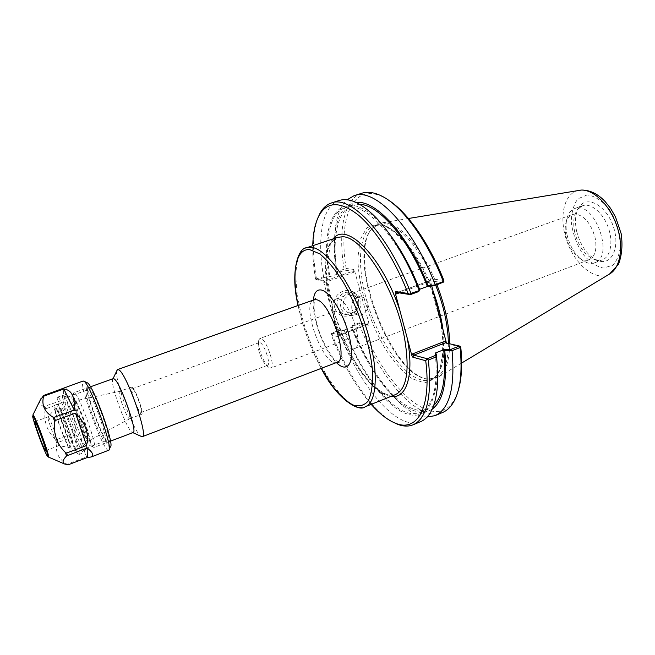 <?xml version="1.0" encoding="UTF-8"?>
<svg xmlns="http://www.w3.org/2000/svg" width="655" height="655" viewBox="0 0 655 655"><rect width="100%" height="100%" fill="white"/><g stroke="black" fill="none" stroke-linecap="round" stroke-linejoin="round"><path stroke-width="0.49" stroke-dasharray="3.27 2.46" d="M116.836 370.697C113.97 378.598 133.685 432.136 140.989 436.287M74.793 393.041L73.917 392.73C70.363 394.073 90.456 448.642 94.033 447.357L94.132 447.332C98.053 447.848 79.853 396.684 74.793 393.041M73.032 396.488C77.667 399.992 94.361 447.168 90.513 445.809C87.369 447.046 69.045 397.282 72.238 396.185L73.032 396.488M113.233 378.656L112.987 378.819C108.828 381.644 127.791 433.16 132.793 432.611L133.088 432.57M74.605 401.097C78.297 403.947 91.544 441.077 88.9 441.134C86.665 443.378 70.887 400.532 74.04 400.794L74.605 401.097M259.355 352.554C258.226 348.616 257.873 345.701 258.316 343.81L259.151 342.663L259.92 342.688C264.26 343.629 271.285 364.663 267.494 365.334L266.127 365.007C263.613 362.903 261.353 358.752 259.355 352.554M260.911 338.488L259.912 338.463L258.807 339.978C256.924 345.381 264.047 364.712 268.984 367.602L270.802 368.044C275.78 367.168 266.585 339.634 260.911 338.488M344.857 339.822L346.225 339.806C352.234 338.512 343.507 311.682 336.826 310.994L335.638 311.043C334.255 311.633 333.6 313.524 333.657 316.717C334.263 324.086 336.719 330.767 341.042 336.768L344.857 339.822M133.89 398.617C132.056 392.812 131.524 389.537 132.294 388.783C134.406 387.293 143.601 412.265 141.03 412.503C139.278 411.782 136.895 407.148 133.89 398.617M337.972 298.909L336.007 299.024C333.567 300.064 332.404 303.388 332.519 308.996C333.551 321.638 337.767 333.1 345.177 343.384C348.73 347.723 351.776 349.5 354.306 348.706C364.843 346.503 349.565 299.728 337.972 298.909M75.415 401.228C79.05 404.029 92.036 440.43 89.432 440.504L89.407 440.52C87.115 442.395 71.87 400.991 74.834 400.934L75.415 401.228M120.201 391.526C123.377 393.352 132.22 418.529 129.755 418.725L129.739 418.733C127.438 420.248 116.926 391.698 119.66 391.363L120.201 391.526M132.22 387.171C135.577 388.939 144.378 414.165 141.685 414.271C139.204 415.851 128.732 387.416 131.647 387.015L132.22 387.171M433.766 405.412L428.075 409.211C406.198 418.512 371.156 377.452 351.981 327.238L352.496 325.404L359.48 322.817L367.52 324.683L339.47 335.106L331.815 333.051L338.823 330.456L344.661 329.932L344.252 330.464L339.11 330.922L338.823 330.456M432.308 409.023C422.852 414.967 411.553 412.372 398.396 401.237C380.137 384.804 364.524 360.315 351.547 327.762L351.956 327.23M437.221 364.311L437.204 379.212C433.168 412.077 420.469 422.459 399.124 410.357C379.532 398.125 358.359 366.382 344.252 330.464M344.661 329.932L351.981 327.238M435.272 353.053C438.31 386.687 433.299 406.493 420.223 412.462C398.698 421.615 363.893 380.293 344.686 329.94M336.498 273.364L337.063 271.62L344.08 269.189L345.136 269.565L346.168 268.485L353.782 269.418L354.642 270.982L354.068 272.161L352.914 271.178L345.029 270.179L337.931 272.652L337.284 274.134L336.498 273.364C333.944 257.006 333.616 242.702 335.507 230.454C338.299 213.44 345.226 204.139 356.271 202.526M337.284 274.134L337.309 274.142C331.676 239.247 336.94 210.222 352.93 205.13L359.718 204.335M337.063 271.62C334.181 253.853 333.772 238.289 335.827 224.927C337.669 213.473 341.427 205.089 347.093 199.791M418.717 291.557L418.815 289.616L419.437 288.896M418.815 289.616L419.413 289.379M337.309 274.142L329.883 276.729L324.029 277.491L323.938 276.623L329.088 275.943L329.858 276.721C324.11 241.777 329.113 212.76 344.849 207.75C363.206 200.078 397.863 235.694 418.782 289.608M329.088 275.943C318.649 218.631 341.206 182.237 379.327 222.045L389.005 233.377M443.263 282.567L429.516 280.831L397.257 292.564M324.029 277.491L316.897 279.972L324.381 281.142L352.914 271.178L353.782 269.418M354.068 272.161L324.7 282.436L323.611 281.83L322.751 280.234L315.563 279.12L316.897 279.972M316.168 279.636L316.447 278.784L323.938 276.623M337.071 272.054L337.931 272.652M345.136 269.565L345.029 270.179M352.496 325.404L351.547 327.762M354.642 270.982L369.142 324.176L369.076 325.535L359.48 322.817M359.816 323.062L359.079 323.807L352.022 326.149M339.208 334.328L339.577 335.09L338.602 336.883L339.208 334.328L368.094 323.603L367.52 324.683L369.076 325.535M331.815 333.051L331.242 334.869L338.602 336.883M399.296 292.883L429.68 281.822L429.336 280.897L430.507 278.784L443.853 280.414M431.76 285.973L430.335 280.455L430.507 278.784M460.752 346.929L447.193 343.769L446.563 343.048M324.7 282.436L324.421 281.159L322.751 280.234M361.314 323.726C385.959 390.462 439.079 438.392 456.691 394.842L458.189 390.642M387.883 199.734L384.035 197.507C352.66 180.993 337.849 218.647 346.168 268.485M448.38 343.466C448.2 362.747 443.705 374.283 434.895 378.074L427.609 378.958C389.766 376.453 345.013 254.91 372.196 228.464L378.312 224.411L383.257 223.691C398.518 223.339 421.812 249.555 435.739 285.318M337.538 307.031C338.643 310.634 340.862 313.016 344.178 314.187C356.885 318.756 363.23 295.479 350.073 292.58C342.712 290.312 335.016 299.147 337.538 307.031M334.664 307.563C330.071 291.369 354.052 282.919 358.252 299.057C362.796 314.99 339.118 323.726 334.664 307.563M341.034 307.76C338.496 299.818 346.249 290.918 353.651 293.194C366.89 296.109 360.496 319.566 347.707 314.965C344.374 313.794 342.147 311.387 341.034 307.76M323.611 281.83L338.627 335.516M351.817 308.792C351.219 300.76 354.609 296.854 361.978 297.092C372.523 299.466 367.414 318.215 357.204 314.605C354.511 313.663 352.717 311.731 351.817 308.792M358.76 301.349C359.3 309.406 355.853 313.188 348.444 312.705C345.791 311.788 344.014 309.889 343.13 306.998C342.54 299.114 345.873 295.282 353.135 295.52C355.96 296.379 357.843 298.32 358.76 301.349M371.188 404.372C355.706 386.458 342.393 363.296 331.242 334.869M339.11 330.922L331.921 333.862L331.34 333.6M331.921 333.862C347.445 374.39 371.672 410.669 393.098 422.205M315.563 279.12C313.508 267.052 312.574 255.909 312.762 245.707M317.872 217.927C312.541 232.951 312.067 253.239 316.447 278.784M339.175 200.495C321.973 205.94 316.864 238.101 323.48 276.344M344.08 269.189C337.874 231.117 343.777 198.94 361.765 193.25M442.502 412.527C418.029 422.925 379.548 378.058 359.079 323.807M427.101 417.063C419.347 416.695 411.053 412.756 402.219 405.232C382.569 387.506 365.891 361.208 352.185 326.362M338.84 331.299C359.439 385.959 397.2 431.604 420.608 421.656M436.95 284.876C422.917 248.826 399.411 222.413 384.01 222.798L380.858 223.06L372.851 227.629C345.455 254.328 390.478 376.609 428.657 379.163L437.704 377.452C445.482 372.842 449.461 361.617 449.649 343.769M575.155 214.038L572.347 214.504C569.514 215.585 567.484 217.976 566.256 221.677C564.921 226.016 564.88 231.035 566.133 236.75C568.63 246.599 573.166 253.772 579.724 258.267C583.065 260.289 586.159 260.788 589.017 259.773C595.133 256.686 597.18 249.367 595.141 237.806C591.006 223.404 584.342 215.487 575.155 214.038M567.148 235.26C565.658 228.448 565.707 222.438 567.304 217.239C568.794 212.744 571.258 209.846 574.705 208.544C594.06 199.824 615.07 256.866 594.683 262.786C591.211 264.022 587.453 263.416 583.408 260.968C575.54 255.573 570.12 247.009 567.148 235.26M576.629 231.248C581.042 247.5 588.779 257.489 599.857 261.214C612.883 264.481 620.408 245.257 612.892 225.279C605.662 205.203 587.461 195.444 579.667 206.382C575.467 212.433 574.451 220.727 576.629 231.248M574.771 232.484C572.748 222.741 573.674 215.086 577.538 209.51L582.491 205.776C590.72 202.673 602.788 212.441 608.102 227.048C613.53 241.605 610.673 256.866 602.404 259.839L596.214 260.215C586.004 256.776 578.856 247.533 574.771 232.484M40.045 400.5C38.997 403.226 40.348 405.232 44.098 406.501L64.075 399.615C66.704 391.01 66.933 386.982 64.771 387.523M45.097 409.932C43.68 421.517 47.078 431.277 55.298 439.202L56.453 439.644L75.26 432.66C76.086 419.667 72.574 409.44 64.722 401.99L45.727 408.818L45.097 409.932L44.098 406.501M56.969 443.451C55.184 451.958 58.32 458.77 66.384 463.896L67.547 464.108L86.706 456.805C89.424 451.352 86.002 444.278 76.43 435.583L57.615 442.592L56.969 443.451L55.298 439.202M65.705 424.956C71.092 439.972 74.858 448.323 77.012 450.001C77.56 449.633 77.053 446.735 75.489 441.306C71.714 428.067 62.733 406.714 61.562 408.073C60.89 409.178 62.274 414.803 65.705 424.956M72.869 442.281L69.749 443.451C71.338 448.888 71.878 451.778 71.362 452.138C70.101 451.606 67.391 446.047 63.232 435.436L66.253 434.314C60.858 419.871 58.426 411.438 58.966 409.015C60.104 407.664 69.07 429.05 72.869 442.281C69.34 428.812 58.606 402.669 57.321 404.307C55.88 404.389 60.792 420.78 66.253 434.314M63.232 435.436C57.779 421.885 52.826 405.486 54.234 405.42C55.454 403.799 66.171 429.983 69.749 443.451M62.684 423.458C67.866 437.311 70.191 445.294 69.667 447.406C67.801 448.798 53.014 408.646 55.339 408.491L55.855 408.794C57.28 410.611 59.556 415.499 62.684 423.458M64.075 399.615L63.289 388.497M75.26 432.66L64.722 401.99M86.706 456.805L76.43 435.583M108.681 450.288C103.957 453.399 77.552 381.693 83.169 380.997M110.441 446.751C106.438 451.655 80.573 381.406 86.796 382.545M89.047 387.252C94.779 390.937 113.552 444.45 108.484 442.567C104.276 443.591 84.151 388.947 88.024 386.999L89.047 387.252M87.32 390.626C92.355 393.958 109.148 441.364 105.201 441.028L105.062 441.052C101.32 442.051 82.907 392.034 86.403 390.38L87.32 390.626M67.891 397.593C72.361 401.056 89.178 448.053 86.042 448.257L85.985 448.29C83.136 450.452 63.617 397.438 67.187 397.233L67.891 397.593M63.592 395.661C68.48 399.485 87.475 452.515 84.004 452.589L83.946 452.621C80.843 454.963 58.942 395.489 62.823 395.268L63.592 395.661M58.385 397.519C63.191 401.482 82.44 455.315 78.796 454.57C75.874 456.854 53.939 397.274 57.648 397.118L58.385 397.519M48.413 417.137C50.681 419.462 60.244 446.129 58.68 445.744L58.68 445.744C57.484 446.833 46.439 416.826 48.052 416.883L48.413 417.137M333.174 238.878C307.383 265.136 354.494 393.065 391.158 396.332M395.555 394.564C379.163 400.893 352.136 367.553 337.276 326.771C322.137 286.088 321.089 243.185 337.669 237.372C335.859 237.487 333.403 239.886 330.3 244.569L326.337 271.841L333.01 310.126L348.345 349.533L355.78 362.895C365.948 378.999 375.855 389.348 385.492 393.958C390.658 395.415 394.007 395.62 395.555 394.564M306.597 247.77C291.148 253.215 293.252 296.232 308.538 337.35C323.57 378.565 349.868 412.675 365.154 406.796M321.335 368.339C310.642 348.476 302.921 327.516 298.189 305.459M313.368 300.072C311.469 316.979 323.979 350.957 336.392 362.592M336.998 362.362C324.045 368.528 300.121 303.56 313.982 299.859M368.094 323.603L369.142 324.176M429.68 281.822L430.335 280.455M445.449 342.794L447.193 343.769M440.471 319.877L443.607 345.652L441.585 366.006L434.912 378.754L424.645 382.954L412.118 378.729C403.095 372.065 394.294 362.297 385.713 349.426C369.224 321.9 358.129 285.572 357.884 257.579L360.242 239.656L366.784 227.858L377.1 223.838C394.793 223.011 423.31 259.642 436.099 302.864M433.029 290.918C419.323 253.288 394.899 224.657 379.155 225.066L374.242 225.77C356.525 231.952 356.345 274.396 371.197 314.277C385.762 354.265 413.42 386.466 430.916 379.671C442.1 374.431 446.129 357.802 443.017 329.784M587.175 194.903L577.997 198.76C573.444 204.753 571.242 212.916 571.381 223.249C573.01 234.023 576.678 244.078 582.377 253.411C588.919 261.443 595.878 266.339 603.247 268.075L612.793 265.259C617.87 259.765 620.481 251.618 620.645 240.827C619.073 229.315 615.184 218.631 608.978 208.773C601.888 200.561 594.617 195.935 587.175 194.903M609.568 274.019C596.148 281.838 575.737 265.668 567.23 242.096C558.412 218.639 563.464 193.086 578.758 190.335L579.331 190.237M32.914 414.934C30.793 414.541 47.062 458.721 48.421 457.051M67.154 464.96L66.384 463.896M68.087 464.837L67.547 464.108M57.615 442.592L56.453 439.644M45.727 408.818L45.031 406.444M298.09 305.5C302.847 327.541 310.568 348.501 321.245 368.372M338.046 362.149L334.058 358.784C332.601 357.859 323.726 344.702 319.763 333.092C316.545 323.889 314.654 315.522 314.089 307.973C314.056 303.249 314.334 300.367 314.916 299.343M90.513 445.809L94.033 447.357M72.238 396.185L73.917 392.73M90.456 386.802L74.007 392.681M110.466 441.142L94.132 447.332M266.127 365.007L268.984 367.602M258.316 343.81L258.807 339.978M335.638 311.043L259.912 338.463M346.225 339.806L270.802 368.044M259.151 342.663L132.294 388.783M267.494 365.334L141.03 412.503M341.042 336.768L345.177 343.384M333.657 316.717L332.519 308.996M74.858 400.925L74.04 400.794M89.432 440.504L88.9 441.134M131.647 387.015L119.66 391.363L74.834 400.934M129.755 418.725L89.407 440.52M129.739 418.733L141.685 414.271M335.507 230.454L335.827 224.927M338.733 336.826L339.577 335.09M367.627 324.675L339.552 335.114M429.402 280.839L397.127 292.572M429.336 280.897L430.294 278.907M447.144 343.744L445.4 342.77M324.421 281.159L322.792 280.25M378.312 224.411L374.242 225.77L378.541 225.14C389.569 222.921 417.595 250.783 431.719 290.574L441.003 323.685C443.705 339.716 443.222 355.19 439.562 370.124C436.033 376.199 433.151 379.376 430.916 379.671L434.895 378.074M353.651 293.194L350.073 292.58M347.707 314.965L344.178 314.187M361.978 297.092L353.135 295.52M357.204 314.605L348.444 312.705M384.035 197.507L382.152 196.271M456.691 394.842L456.068 396.995M437.204 379.212L437.524 385.001M427.609 378.958L428.657 379.163M372.196 228.464L372.851 227.629M354.306 348.706L589.017 259.773M336.007 299.024L572.347 214.504M579.724 258.267L583.408 260.968M566.256 221.677L567.304 217.239M596.214 260.215L599.857 261.214M577.538 209.51L579.667 206.382M594.683 262.786L602.404 259.839M574.705 208.544L582.491 205.776M408.433 218.5L380.858 223.06M461.66 363.042L437.704 377.452M379.327 222.045L375.814 217.427M344.849 207.75L352.93 205.13M398.396 401.237L402.219 405.232M420.223 412.462L428.075 409.211M61.562 408.073L58.966 409.015M77.012 450.001L71.362 452.138M54.234 405.42L57.321 404.307M84.102 381.308L83.357 380.964M109.189 449.436L108.845 450.19M105.062 441.052L108.484 442.567M86.403 390.38L88.024 386.999M85.985 448.29L105.201 441.028M67.187 397.233L86.526 390.306M67.252 397.217L62.888 395.252M86.042 448.257L84.004 452.589M78.796 454.57L83.946 452.621M57.648 397.118L62.823 395.268M45.596 450.64L58.68 445.744L69.667 447.406M34.92 421.64L48.052 416.883L55.339 408.491"/><path stroke-width="0.98" d="M446.563 343.048L446.137 341.918L444.966 341.263L412.437 353.937L411.774 355.313L395.301 293.186L396.529 293.89L397.257 292.564L410.366 294.611L418.717 291.557L419.356 290.607L410.922 293.35L409.981 294.291L408.09 293.481L395.415 291.516L395.301 293.186M140.989 436.287L142.315 436.656C148.816 436.729 126.62 373.473 118.825 369.87L117.605 369.567L116.836 370.697M110.466 441.142L133.088 432.57C138.09 432.652 120.34 382.127 114.207 378.934L113.233 378.656L90.456 386.802M451.483 350.327L451.287 349.23L443.738 349.754L444.802 350.777L452.048 350.671L460.08 347.502L460.301 346.438L459.409 346.036L451.287 349.23M443.738 349.754L443.697 349.745C446.309 377.55 443.001 396.103 433.766 405.412M444.802 350.777C447.521 381.382 443.353 400.794 432.308 409.023M444.966 341.263L445.449 342.794L459.409 346.036M443.697 349.745L435.272 353.053L435.346 355.501L427.158 358.727L413.821 355.133L445.449 342.794M435.346 355.501L436.418 356.263L436.369 354.093L435.313 353.061M436.369 354.093L437.221 364.311M434.977 285.596L434.74 284.982L428.042 285.752L427.412 286.472L434.977 285.596L443.885 281.879L443.304 281.503L434.74 284.982M356.271 202.526C375.7 199.546 408.221 234.981 428.042 285.752M359.718 204.335C378.983 204.655 408.933 239.157 427.371 286.464L427.412 286.472M347.093 199.791L354.068 195.714C374.414 187.248 412.634 225.885 435.1 284.507M389.005 233.377C400.5 248.491 410.636 266.994 419.437 288.896L419.356 290.607M419.413 289.379L427.371 286.464M387.883 199.734C406.78 211.401 429.115 242.792 443.853 280.414L443.885 281.879M412.437 353.937L413.821 355.133L412.83 357.196L425.734 360.733L427.158 358.727M411.774 355.313L412.83 357.196M460.301 346.438L460.752 346.929C462.504 364.827 461.644 379.401 458.189 390.642M431.76 285.973L446.137 341.918M435.739 285.318C443.844 306.27 448.061 325.658 448.38 343.466M427.085 359.521L428.378 359.996L436.467 356.811L436.418 356.263M425.734 360.733C431.702 408.253 416.973 432.251 395.694 423.31C387.809 420.199 379.646 413.886 371.188 404.372M393.098 422.205L397.691 424.325C403.357 426.487 408.499 426.642 413.117 424.784C426.97 418.43 432.054 396.84 428.378 359.996M312.762 245.707C313.033 232.983 315.153 222.88 319.132 215.397C327.14 201.396 340.043 201.142 357.843 214.644C375.004 228.808 394.375 258.659 408.09 293.481M410.922 293.35C388.284 234.146 350.834 194.789 331.438 202.976C326.722 204.556 322.907 208.003 319.992 213.333L317.872 217.927M419.184 290.329C406.616 258.93 392.157 234.629 375.814 217.427C361.38 202.976 349.164 197.335 339.175 200.495L331.438 202.976M354.068 195.714L361.765 193.25C367.643 191.342 374.439 192.357 382.152 196.271C402.219 206.251 427.265 240.082 443.304 281.503M460.08 347.502C462.201 368.609 460.866 385.107 456.068 396.995C452.736 404.986 448.217 410.161 442.502 412.527L435.051 415.638L427.101 417.063M452.048 350.671C455.225 387.359 449.559 409.015 435.051 415.638M413.117 424.784L420.608 421.656C430.261 417.587 435.902 405.371 437.524 385.001C438.048 376.6 437.696 367.201 436.467 356.811M449.649 343.769C449.404 325.756 445.171 306.131 436.95 284.876M35.239 421.91C37.319 424.325 46.955 451.099 45.596 450.64C44.646 451.688 33.511 421.46 34.92 421.64L35.239 421.91M52.981 417.137C44.663 412.052 41.494 405.298 43.476 396.856L44.163 395.997L63.822 389.013C71.591 389.848 75.063 396.856 74.236 410.055L54.193 417.341L52.981 417.137L54.766 421.632L55.429 420.453L75.481 413.141C85.674 423.032 89.358 433.831 86.55 445.523L66.72 453.006L65.492 452.548C56.838 444.205 53.26 433.897 54.766 421.632M91.151 456.985L87.295 457.509L68.087 464.837L64.477 463.961C62.069 462.659 62.733 460.007 66.483 456.003L87.189 447.922C92.944 452.671 94.263 455.692 91.151 456.985L108.845 450.19C113.552 449.027 90.783 385.369 84.2 381.39L83.169 380.997L43.68 395.456L40.045 400.5M63.822 389.013L74.236 410.055M87.189 447.922L87.295 457.509M75.481 413.141L86.55 445.523M84.102 381.308L87.598 382.946C93.804 386.696 114.846 445.531 110.441 446.751L109.189 449.436M400.025 310.994C382.43 256.703 346.143 220.71 333.174 238.878M391.158 396.332C406.493 399.206 414.509 375.061 407.148 337.841M306.597 247.77L337.669 237.372L342.27 236.782C361.634 235.612 395.735 289.117 404.52 337.988C409.883 370.067 406.894 388.923 395.555 394.564L365.154 406.796C378.205 402.219 379.04 365.384 364.876 323.676C350.859 281.953 325.928 247.942 310.912 247.287L306.597 247.77C298.352 247.418 289.911 271.915 298.09 305.5M298.189 305.459C291.377 273.512 295.462 248.179 309.75 249.645L319.689 253.821C327.197 259.945 334.934 269.189 342.892 281.544C358.58 308.358 370.583 345.16 372.613 372.335C372.867 384.911 371.36 394.506 368.102 401.114C363.983 405.715 358.768 406.943 352.456 404.79C345.774 400.819 338.84 394.187 331.667 384.878L321.335 368.339M336.392 362.592C347.469 373.792 354.871 363.238 350.081 340.027C345.504 316.922 330.349 291.156 321.065 289.96C316.668 289.42 314.105 292.793 313.368 300.072M314.916 299.343L315.448 298.492L313.982 299.859L316.25 299.736C330.128 300.743 349.631 359.89 336.998 362.362L339.003 362.452L338.046 362.149M397.257 292.564L395.415 291.516M396.529 293.89L399.296 292.883M443.017 329.784C441.274 317.216 437.941 304.264 433.029 290.918M408.433 218.5L581.165 190.081C593.864 189.5 609.92 205.252 616.879 226.057C623.945 246.837 620.375 267.985 609.568 274.019L461.66 363.042M33.274 416.318C36.836 421.001 51.229 461.996 47.152 455.798C43.402 450.37 29.745 411.569 33.274 416.318M32.914 414.934L33.258 416.269C36.05 421.026 42.198 437.049 44.36 443.632L48.421 457.051C50.361 457.583 36.312 418.619 33.356 415.295L32.914 414.934L41.028 398.502M42.788 396.07L43.476 396.856M65.492 452.548L66.483 456.003M54.193 417.341L55.429 420.453M66.72 453.006L67.399 455.405M43.68 395.456L44.163 395.997M321.245 368.372C336.768 399.214 359.112 412.421 365.154 406.796M313.982 299.859L117.605 369.567M336.998 362.362L142.315 436.656M132.883 432.652L141.898 436.697M113.028 378.729L117.261 369.805M395.694 423.31L397.691 424.325M319.132 215.397L319.992 213.333M579.331 190.237L581.927 190.016C590.376 190.22 598.089 194.044 605.073 201.494L610.558 208.347L615.52 216.969L621.161 233.655C622.799 245.15 621.898 255.368 618.459 264.301L609.568 274.019M48.421 457.051L64.477 463.961"/></g></svg>
